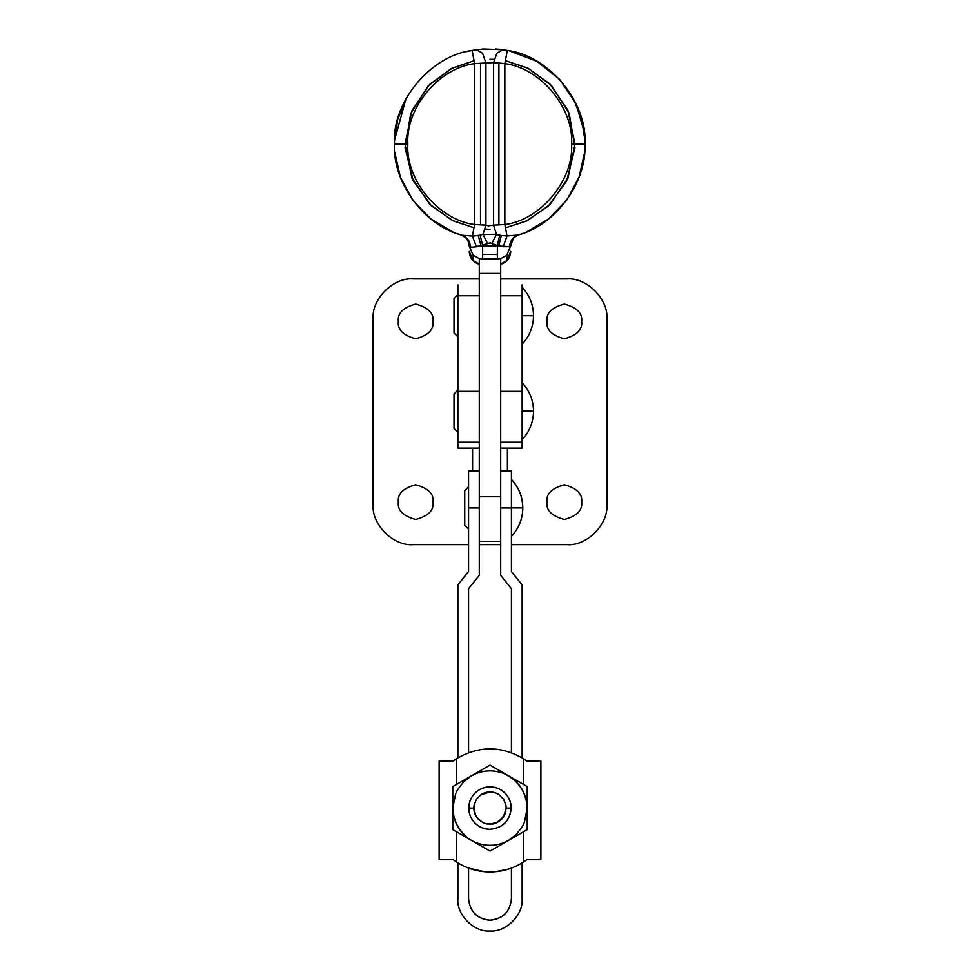<?xml version="1.0" encoding="UTF-8"?>
<svg xmlns="http://www.w3.org/2000/svg" width="980" height="980" viewBox="0 0 980 980"><rect width="100%" height="100%" fill="white"/><g stroke="black" fill="none" stroke-linecap="round" stroke-linejoin="round"><path stroke-width="1.47" d="M500.707 471.123L511.425 471.123L511.425 507.971L511.425 471.123L500.707 471.123L500.707 507.971L511.425 507.971L511.425 571.561L522.132 584.95L521.287 583.798L522.132 584.852L522.132 757.834L522.132 584.95L511.425 571.561L511.425 507.971L500.707 507.971L500.707 575.321L500.707 507.971M457.868 584.852L468.575 571.463L457.868 584.852M468.575 898.783C469.947 911.694 477.089 918.836 490 920.196C502.912 918.836 510.053 911.694 511.425 898.783C510.053 911.694 502.912 918.836 490 920.196L490 920.294C502.912 918.934 510.053 911.792 511.425 898.868L511.425 868.109L511.425 898.868C510.053 911.792 502.912 918.934 490 920.294L490 920.196C477.089 918.836 469.947 911.694 468.575 898.783M500.707 471.013L511.425 471.013M511.425 571.463L521.287 583.798L511.425 571.463M523.246 862.204L522.132 862.902L522.132 898.868C523.565 914.769 505.901 932.433 490 931C474.1 932.433 456.435 914.769 457.868 898.868L457.868 862.902L457.868 898.868C456.435 914.769 474.1 932.433 490 931C505.901 932.433 523.565 914.769 522.132 898.868L522.132 862.902L523.136 862.278M456.766 758.532L457.868 757.834L456.839 758.483L457.868 757.834L457.868 584.95L457.868 757.834L456.827 758.483M468.575 588.698L468.575 752.64L468.575 588.698L479.294 575.321L479.294 507.971L468.575 507.971L479.294 507.971L479.294 575.321L468.575 588.698M475.753 870.277L484.5 871.71L468.575 868.109L468.575 898.868C469.947 911.792 477.089 918.934 490 920.294C477.089 918.934 469.947 911.792 468.575 898.868L468.575 868.109L475.582 870.24M511.425 752.64L511.425 588.698L500.707 575.321L511.425 588.698L511.425 752.64M479.294 471.123L468.575 471.123L468.575 571.561L457.868 584.95L468.575 571.561L468.575 471.123L479.294 471.123L479.294 507.971M468.575 471.013L479.294 471.013M433.05 321.416C434.042 313.208 428.248 307.426 415.704 304.057C403.148 307.426 397.365 313.208 398.358 321.416C397.365 329.611 403.148 335.393 415.704 338.762C428.248 335.393 434.042 329.611 433.05 321.416C434.042 329.611 428.248 335.393 415.704 338.762C403.148 335.393 397.365 329.611 398.358 321.416C397.365 313.208 403.148 307.426 415.704 304.057C428.248 307.426 434.042 313.208 433.05 321.416M433.05 502.14C434.042 493.932 428.248 488.15 415.704 484.782C403.148 488.15 397.365 493.932 398.358 502.14C397.365 510.335 403.148 516.117 415.704 519.486C428.248 516.117 434.042 510.335 433.05 502.14C434.042 510.335 428.248 516.117 415.704 519.486C403.148 516.117 397.365 510.335 398.358 502.14C397.365 493.932 403.148 488.15 415.704 484.782C428.248 488.15 434.042 493.932 433.05 502.14M546.95 321.416C545.958 329.611 551.752 335.393 564.296 338.762C576.852 335.393 582.635 329.611 581.642 321.416C582.635 313.208 576.852 307.426 564.296 304.057C551.752 307.426 545.958 313.208 546.95 321.416C545.958 313.208 551.752 307.426 564.296 304.057C576.852 307.426 582.635 313.208 581.642 321.416C582.635 329.611 576.852 335.393 564.296 338.762C551.752 335.393 545.958 329.611 546.95 321.416M546.95 502.14C545.958 510.335 551.752 516.117 564.296 519.486C576.852 516.117 582.635 510.335 581.642 502.14C582.635 493.932 576.852 488.15 564.296 484.782C551.752 488.15 545.958 493.932 546.95 502.14C545.958 493.932 551.752 488.15 564.296 484.782C576.852 488.15 582.635 493.932 581.642 502.14C582.635 510.335 576.852 516.117 564.296 519.486C551.752 516.117 545.958 510.335 546.95 502.14M606.865 319.063L606.865 504.48C608.666 524.349 586.579 546.436 566.71 544.635C586.579 546.436 608.666 524.349 606.865 504.48L606.865 319.063C608.666 299.194 586.579 277.107 566.71 278.908C586.579 277.107 608.666 299.194 606.865 319.063M507.407 471.013L507.407 448.13L507.407 471.013M479.294 544.635L500.707 544.635L479.294 544.635M566.71 278.908L522.132 278.908L566.71 278.908M511.425 544.635L566.71 544.635M472.593 448.13L472.593 471.013L472.593 448.13M413.291 544.635C393.421 546.436 371.334 524.349 373.135 504.48L373.135 319.063C371.334 299.194 393.421 277.107 413.291 278.908L472.593 278.908L413.291 278.908C393.421 277.107 371.334 299.194 373.135 319.063L373.135 504.48C371.334 524.349 393.421 546.436 413.291 544.635L468.575 544.635M490 59.266L494.128 59.364L490 59.266M505.472 227.862L527.375 220.623L549.952 204.538L567.971 178.127L575.003 144.207L567.922 110.311L549.866 83.925L527.289 67.89L505.398 60.674L527.289 67.89L549.866 83.925L567.922 110.311L575.003 144.207L567.971 178.127L549.952 204.538L527.375 220.623L505.472 227.862M474.051 60.772L452.246 68.11L429.84 84.219L411.98 110.52L404.997 144.207L411.931 177.919L429.767 204.257L452.16 220.39L473.977 227.752L453.189 220.855L431.421 205.837L413.291 180.859L405.071 147.858L410.718 113.582L428.162 85.909L451.168 68.612L474.038 60.736L451.168 68.612L428.162 85.909L410.718 113.582L405.071 147.858L413.291 180.859L431.421 205.837L453.189 220.855L473.977 227.715L452.16 220.39L429.767 204.257L411.931 177.919L404.997 144.207L411.98 110.52L429.84 84.219L452.246 68.11L474.051 60.772M505.398 60.638L528.379 68.38L551.569 85.628L569.221 113.411L574.929 147.906L566.599 181.104L548.261 206.131L526.334 221.088L505.46 227.826L526.334 221.088L548.261 206.131L566.599 181.104L574.929 147.906L569.221 113.411L551.569 85.628L528.379 68.38L505.398 60.638M500.707 273.42L500.707 258.512L500.707 273.42L479.294 273.42L500.707 273.42L500.707 496.774L479.294 496.774L479.294 258.512L479.294 496.774L500.707 496.774L500.707 273.42M479.294 541.401L500.707 541.401L479.294 541.401M457.868 442.237L479.294 442.237L457.868 442.237L457.868 284.8L457.868 295.752L479.294 295.752L457.868 295.752L457.868 391.339L479.294 391.339L457.868 391.339L457.868 448.13L479.294 448.13M500.707 295.752L522.132 295.752L522.132 284.8L522.132 295.752L500.707 295.752M500.707 391.339L522.132 391.339L522.132 295.752L522.132 391.339L500.707 391.339M500.707 442.237L522.132 442.237L522.132 391.339L522.132 442.237L500.707 442.237M500.707 448.13L522.132 448.13L522.132 442.237M464.728 490.698L468.575 486.852L464.728 490.698L464.728 525.17L468.575 529.016L464.728 525.17M511.425 507.934L522.793 507.934L511.425 507.934M454.022 393.935L457.868 390.089L454.022 393.935L454.022 428.407L457.868 432.254L454.022 428.407M522.132 411.171L533.512 411.171L522.132 411.171M454.022 298.483L457.868 294.637L454.022 298.483L454.022 332.955L457.868 336.802L454.022 332.955M522.132 315.719L533.512 315.719L522.132 315.719M519.327 234.6L519.094 234.673C513.728 236.756 510.788 240.762 510.298 246.691L506.832 255.217L500.707 258.634L506.832 255.217L506.832 260.619L500.707 264.036L506.832 260.619L506.832 255.217L510.298 246.691C510.788 240.762 513.728 236.756 519.094 234.673L517.844 235.078C555.195 225.571 586.922 182.562 584.962 144.072L571.585 144.072C573.888 179.953 540.543 220.169 504.847 224.53L498.906 224.873L498.906 63.259L493.491 62.99L493.491 225.143L498.906 224.873L493.491 225.143L496.468 234.33L484.978 234.379L496.468 234.33L491.862 243.469L496.468 234.33L497.509 234.71L496.468 234.33L493.491 225.143L488.444 225.853L485.933 225.143L485.933 62.99L480.519 63.259L480.519 224.873L485.933 225.143L474.577 224.53C438.881 220.169 405.536 179.953 407.839 144.072C405.536 108.18 438.881 67.975 474.577 63.614L472.103 50.458L483.728 49L502.887 49.723L483.728 49L473.708 50.164L476.513 49.735L482.564 53.226L485.933 62.99L491.041 62.291L504.847 63.614C540.543 67.975 573.888 108.18 571.585 144.072L584.962 144.072C586.922 182.562 555.195 225.571 517.844 235.078L519.498 234.539M469.249 246.201L469.249 246.029C467.619 238.691 467.534 238.446 460.845 234.845L462.095 235.237C424.524 225.927 392.466 182.721 394.462 144.072L407.839 144.072L394.462 144.072C391.767 102.312 430.575 55.529 472.103 50.458C430.575 55.529 391.767 102.312 394.462 144.072C392.466 182.721 424.524 225.927 462.095 235.237C467.227 237.136 470.008 241.056 470.425 247.009L469.31 246.47L473.169 255.217L469.249 246.029L470.425 247.009L473.242 247.132L470.425 247.009C470.008 241.056 467.227 237.136 462.095 235.237L460.845 234.845C466.223 236.891 469.175 240.872 469.714 246.789C469.175 240.872 466.223 236.891 460.845 234.845L460.943 234.869M459.743 234.489L457.133 233.583L459.743 234.489M453.005 231.966L431.127 219.177L412.813 200.288L400.367 177.111L394.818 152.39L400.367 177.111L412.813 200.288L431.127 219.177L453.005 231.966M505.141 50.066L502.912 49.735L507.322 50.458L504.847 63.614L507.322 50.458L502.912 49.735L496.848 53.226L493.491 62.99L496.848 53.226L502.912 49.735L495.696 49L505.827 50.188M511.45 51.328L512.92 51.683M572.982 97.816L581.716 119.376L584.889 140.165M584.962 143.105L584.962 144.011L584.962 143.105M394.462 143.105L394.536 140.165M394.536 140.103L406.051 98.515M394.499 141.071L397.709 119.376L407.631 95.722M520.135 234.33L522.781 233.399M526.885 231.77L548.604 218.932L566.771 200.067L579.107 176.976L584.607 152.353L579.107 176.976L566.771 200.067L548.604 218.932L526.885 231.77M584.962 144.072C587.657 102.312 548.849 55.529 507.322 50.458C548.849 55.529 587.657 102.312 584.962 144.072L584.913 140.961M482.638 254.371L497.362 254.371L497.362 246.017L482.638 246.017L482.638 254.371L482.638 246.017L473.242 247.132L482.638 245.294L480.077 235.175L478.228 235.494L481.094 246.017L478.228 235.494L472.409 236.058L476.439 246.776L472.409 236.058L462.095 235.237L472.409 236.058L474.577 224.53L472.409 236.058L480.077 235.175L482.638 245.294L489.988 242.905L498.734 246.017L497.362 246.017L497.362 254.371L482.638 254.371L482.638 258.94L479.294 258.512L482.638 258.94L482.638 254.371M473.169 260.619L473.169 255.217L473.169 260.619L479.294 264.036L473.169 260.619L469.249 251.37L473.169 260.619M500.707 258.512L482.638 258.94L497.362 258.94L497.362 254.371L497.362 258.94L500.707 258.512M490 229.283L485.198 229.149M479.294 258.634L473.169 255.217L479.294 258.634M510.298 246.691L498.734 246.017L501.344 235.482L499.69 235.237L497.362 245.429L499.69 235.237L497.509 234.71L501.344 235.482L498.734 246.017L503.255 246.691L506.991 235.96L501.344 235.482L506.991 235.96L503.255 246.691L510.298 246.691M482.956 234.33L487.55 243.469L482.956 234.33L480.077 235.175L482.956 234.33L485.933 225.143L482.956 234.33L484.978 234.379M513.189 238.765L510.752 245.821M510.752 246.09L510.752 246.005C510.948 240.394 513.728 236.621 519.094 234.673M517.844 235.078C512.724 237.013 509.968 240.958 509.576 246.923C509.968 240.958 512.724 237.013 517.844 235.078L506.991 235.96L517.844 235.078M463.369 235.702L466.725 238.838M506.832 260.619L510.752 251.37L506.832 260.619M498.734 246.017L497.362 245.429L498.734 246.017M487.55 243.469L482.638 245.294L482.638 246.017L497.362 246.017L490.453 242.967L487.55 243.469M482.638 245.294L481.094 246.017L482.638 246.017L482.638 245.294M472.103 50.458L473.671 50.176L472.14 50.446L474.577 63.614L485.933 62.99L482.564 53.226L476.513 49.735L472.103 50.458M471.16 50.642L466.492 51.683M504.847 224.53L506.991 235.96L504.847 224.53L504.847 63.614L498.906 63.259L498.906 224.873L504.847 224.53C540.543 220.169 573.888 179.953 571.585 144.072C573.888 108.18 540.543 67.975 504.847 63.614L504.847 224.53M483.728 49L481.78 49.147M584.889 140.103L584.068 131.014M505.717 50.164L495.696 49M522.842 233.375L520.196 234.318M407.839 144.072C405.536 179.953 438.881 220.169 474.577 224.53L474.577 63.614C438.881 67.975 405.536 108.18 407.839 144.072M488.444 225.853L493.491 225.143L493.491 62.99L492.597 62.659L485.933 62.99L485.933 225.143M480.519 63.259L474.577 63.614L474.577 224.53L480.506 224.873L480.519 63.259M464.728 490.588L468.575 486.742L464.728 490.588M522.793 507.824L522.793 507.824C522.646 496.885 518.861 487.403 511.425 479.379C518.861 487.403 522.646 496.885 522.793 507.824L522.793 507.824M453.716 786.046L490 765.098L527.228 786.597L527.228 829.595L508.62 840.338L527.228 829.595L527.228 808.096L524.398 822.342L522.242 826.716L516.325 834.421L508.62 840.338L504.247 842.494C494.753 846.255 485.247 846.255 475.753 842.494L490 851.081L475.753 842.494C485.247 846.255 494.753 846.255 504.247 842.494L508.62 840.338L516.325 834.421L522.242 826.716L524.398 822.342L527.228 808.096L526.909 803.233L524.398 793.849L519.535 785.433L512.663 778.561L490 765.098L461.984 781.281M489.045 850.542L490 851.081L508.62 840.338L490 851.081L452.772 829.595L452.772 808.096L455.602 793.849L457.758 789.476L463.675 781.77L471.38 775.854L475.753 773.698C485.247 769.937 494.753 769.937 504.247 773.698L508.62 775.854L504.247 773.698C494.753 769.937 485.247 769.937 475.753 773.698L471.38 775.854L463.675 781.77L457.758 789.476L455.602 793.849L452.772 808.096L454.034 817.736L457.758 826.716L463.675 834.421L467.338 837.63L460.465 830.758L455.602 822.342L453.226 813.914L452.772 802.608L452.772 829.595L471.38 840.338M452.772 786.597L452.772 802.608L452.772 786.597M518.016 834.911L508.62 840.338M527.228 797.181L527.228 786.597L508.62 775.854L516.325 781.77L522.242 789.476L525.966 798.455L527.228 808.096L527.228 797.181M540.874 802.914L540.874 813.278M496.235 823.041L503.463 817.1L506.195 808.096L511.193 808.096C509.845 820.873 502.777 827.941 490 829.288L490 829.35C502.814 827.99 509.906 820.909 511.254 808.096C511.156 802.265 509.086 797.255 505.031 793.065C500.841 789.01 495.831 786.94 490 786.842L490 786.903C495.819 786.989 500.805 789.059 504.982 793.102C509.037 797.279 511.107 802.277 511.193 808.096C511.107 802.277 509.037 797.279 504.982 793.102C500.805 789.059 495.819 786.989 490 786.903L490 786.842C495.831 786.94 500.841 789.01 505.031 793.065C509.086 797.255 511.156 802.265 511.254 808.096C509.906 820.909 502.814 827.99 490 829.35C484.169 829.252 479.159 827.181 474.969 823.127C470.915 818.937 468.844 813.927 468.746 808.096C468.844 802.265 470.915 797.255 474.969 793.065C479.159 789.01 484.169 786.94 490 786.842C484.169 786.94 479.159 789.01 474.969 793.065C470.915 797.255 468.844 802.265 468.746 808.096C468.844 813.927 470.915 818.937 474.969 823.127C479.159 827.181 484.169 829.252 490 829.35C502.814 827.99 509.906 820.909 511.254 808.096C509.906 820.909 502.814 827.99 490 829.35L490 829.288C484.181 829.19 479.196 827.12 475.018 823.077C470.964 818.9 468.893 813.902 468.808 808.096L473.805 808.096L473.867 806.724M491.911 792.012L491.054 791.938L491.911 792.012M498.722 794.449L503.463 799.092L505.888 804.935L506.195 808.096L505.888 804.935L503.463 799.092L498.992 794.633L496.199 793.139L498.992 794.633M506.195 808.12L504.957 814.294L499.004 821.558L490 824.29M473.805 808.12L475.974 816.193L480.947 821.522L475.974 816.193L474.136 811.317M504.957 814.294L501.454 819.55L496.199 823.053L493.161 823.972L486.84 823.972L483.802 823.053L478.546 819.55L475.043 814.294L474.112 811.256L474.112 804.935L476.537 799.092L481.009 794.633L486.84 792.208L493.161 792.208L496.199 793.139L493.161 792.208L486.84 792.208L483.802 793.139L481.009 794.633L476.537 799.092L474.112 804.935L473.805 808.096L474.112 811.256L476.537 817.087L478.546 819.55L483.802 823.053L486.84 823.972L493.161 823.972L496.199 823.053L501.454 819.55L505.888 811.256M474.112 811.256L473.94 806.001M476.599 799.006L477.493 797.818M486.913 792.195L490 791.901L480.347 795.086M481.646 794.229L483.116 793.433M490 786.903C484.181 786.989 479.196 789.059 475.018 793.102C470.964 797.279 468.893 802.277 468.808 808.096C468.893 802.277 470.964 797.279 475.018 793.102C479.196 789.059 484.181 786.989 490 786.903M473.805 808.096L468.808 808.096C468.893 813.902 470.964 818.9 475.018 823.077C479.196 827.12 484.181 829.19 490 829.288C502.777 827.941 509.845 820.873 511.193 808.096L506.195 808.096M456.533 758.679L453.189 761.007L456.533 758.679L453.189 761.007L456.533 758.679L453.189 761.007L456.533 758.679L456.533 784.429L456.533 758.679L453.189 761.007L439.126 761.007L453.189 761.007L456.533 758.679C478.84 745.658 501.16 745.658 523.467 758.679C501.16 745.658 478.84 745.658 456.533 758.679M523.467 862.057L526.811 859.73L523.467 862.057L523.467 831.763L523.467 862.057C513.263 868.574 502.103 871.869 490 871.955C477.897 871.869 466.737 868.574 456.533 862.057L453.189 859.73L458.579 863.331L453.189 859.73L439.126 859.73L439.126 761.007L439.126 859.73L453.189 859.73L456.533 862.057L456.533 831.763L456.533 862.057C466.737 868.574 477.897 871.869 490 871.955C502.103 871.869 513.263 868.574 523.467 862.057L526.811 859.73L523.467 862.057M486.619 871.857L489.632 871.943M521.421 757.405L526.811 761.007L540.874 761.007L540.874 859.73L526.811 859.73L540.874 859.73L540.874 761.007L526.811 761.007L521.421 757.405M523.467 784.429L523.467 758.679L526.811 761.007L523.467 758.679L523.467 784.429M508.963 868.954L495.5 871.71M500.437 871.061L502.569 870.657M502.74 870.62L504.247 870.277M504.418 870.24L508.743 869.027M457.868 278.908L479.294 278.908M500.707 278.908L522.132 278.908M511.425 479.49C518.861 487.513 522.646 496.995 522.793 507.934C522.646 496.995 518.861 487.513 511.425 479.49M511.425 536.379C518.861 528.355 522.646 518.873 522.793 507.934C522.646 518.873 518.861 528.355 511.425 536.379M522.132 382.727C529.568 390.751 533.365 400.232 533.512 411.171C533.365 400.232 529.568 390.751 522.132 382.727M522.132 439.616C529.568 431.592 533.365 422.111 533.512 411.171C533.365 422.111 529.568 431.592 522.132 439.616M522.132 287.275C529.568 295.299 533.365 304.78 533.512 315.719C533.365 304.78 529.568 295.299 522.132 287.275M522.132 344.164C529.568 336.14 533.365 326.659 533.512 315.719C533.365 326.659 529.568 336.14 522.132 344.164M509.6 50.911L536.905 61.324L559.764 79.515L576.032 103.794L584.178 131.847M479.294 264.343C472.985 262.248 469.628 257.924 469.249 251.37M510.752 251.37C510.372 257.924 507.015 262.248 500.707 264.343M502.912 49.735L501.27 49.515M499.8 49.343L496.713 49.074M439.126 813.278L439.126 802.914"/></g></svg>
